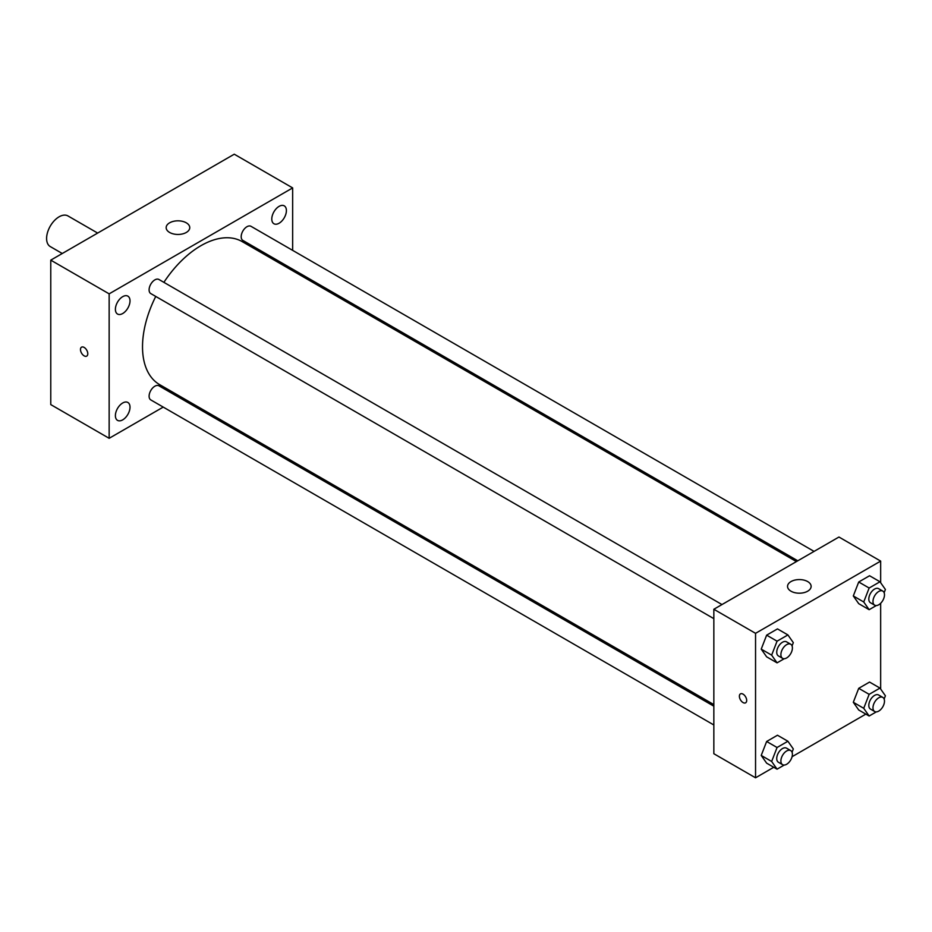 <?xml version="1.0" encoding="UTF-8"?>
<svg xmlns="http://www.w3.org/2000/svg" width="932" height="932" viewBox="0 0 932 932"><rect width="100%" height="100%" fill="white"/><g stroke="black" fill="none" stroke-linecap="round" stroke-linejoin="round"><path stroke-width="1.4" d="M97.65 233.07L67.954 215.933A17.696 10.217 120 0 0 54.324 220.663A17.696 10.217 120 0 0 46.6 238.475A17.696 10.217 120 0 0 50.27 246.572L62.269 253.504M163.24 407.086L109.149 438.308L50.771 404.605L50.771 260.144L234.258 154.199L292.648 187.915L292.648 250.359M279.087 206.368A10.334 5.965 120 0 0 272.342 215.478A10.334 5.965 120 0 0 273.926 223.75A10.334 5.965 120 0 0 284.26 217.785A10.334 5.965 120 0 0 284.26 205.856A10.334 5.965 120 0 0 279.087 206.368M122.709 296.656A10.334 5.965 120 0 0 115.952 305.766A10.334 5.965 120 0 0 117.537 314.037A10.334 5.965 120 0 0 127.87 308.073A10.334 5.965 120 0 0 127.87 296.143A10.334 5.965 120 0 0 122.709 296.656M122.709 402.985A10.334 5.965 120 0 0 115.952 412.084A10.334 5.965 120 0 0 117.537 420.367A10.334 5.965 120 0 0 127.87 414.402A10.334 5.965 120 0 0 127.87 402.473A10.334 5.965 120 0 0 122.709 402.985M109.149 438.308L109.149 293.848L50.771 260.144M109.149 293.848L292.648 187.915M186.307 232.452A11.79 6.815 180 0 1 173.445 233.932A11.79 6.815 180 0 1 166.164 227.641A11.79 6.815 180 0 1 177.965 220.826A11.79 6.815 180 0 1 189.755 227.641A11.79 6.815 180 0 1 186.307 232.452M180.89 396.892L179.515 397.696M87.783 353.741A5.161 2.982 60 0 1 86.711 356.106A5.161 2.982 60 0 1 81.55 353.123A5.161 2.982 60 0 1 81.55 347.17A5.161 2.982 60 0 1 85.534 348.545A5.161 2.982 60 0 1 87.783 353.741M86.711 356.106A5.161 2.982 60 0 1 81.55 353.123A5.161 2.982 60 0 1 81.55 347.158M292.648 269.15L292.648 270.746M814.067 551.394L251.011 226.325A8.143 4.695 120 0 0 246.945 226.721A8.143 4.695 120 0 0 241.19 236.693A8.143 4.695 120 0 0 242.868 240.421L797.78 560.796M713.842 706.188L158.929 385.801A8.143 4.695 120 0 0 154.863 386.209A8.143 4.695 120 0 0 149.108 396.182A8.143 4.695 120 0 0 150.786 399.91L713.842 724.979M721.985 604.553L158.929 279.483A8.143 4.695 120 0 0 154.863 279.88A8.143 4.695 120 0 0 149.539 287.056A8.143 4.695 120 0 0 150.786 293.58L713.842 618.65M155.749 296.446A82.564 47.672 120 0 0 142.514 346.82A82.564 47.672 120 0 0 159.617 384.613L713.842 704.592M796.406 561.588L242.18 241.609A82.564 47.672 120 0 0 163.892 282.349M773.77 767.269L755.549 777.801L713.842 753.72L713.842 609.26L838.951 537.03L880.658 561.099L880.658 582.721M865.851 714.11L792.083 756.702M858.722 603.668L853.304 595.956L858.722 581.999L869.556 575.743L858.722 581.999L853.304 595.956L858.722 603.668L869.148 609.691L863.731 601.979L869.148 588.022L879.983 581.766L885.4 589.467L884.142 592.729M766.64 763.157L761.223 755.444L766.64 741.488L777.474 735.232L766.64 741.488L761.223 755.444L766.64 763.157L777.067 769.18L771.649 761.467L777.067 747.499L787.901 741.255L793.318 748.955L792.06 752.206M880.658 603.295L880.658 689.039M755.549 777.801L755.549 633.329L880.658 561.099M858.722 709.998L853.304 702.285L858.722 688.329L869.556 682.073L858.722 688.329L853.304 702.285L858.722 709.998L869.148 716.009L863.731 708.308L869.148 694.34L879.983 688.084L885.4 695.796L884.142 699.047M766.64 656.827L761.223 649.126L766.64 635.158L777.474 628.902L766.64 635.158L761.223 649.126L766.64 656.827L777.067 662.85L771.649 655.138L777.067 641.181L787.901 634.925L793.318 642.637L792.06 645.888M755.549 633.329L713.842 609.26M790.988 591.203A11.79 6.815 180 0 1 787.54 586.379A11.79 6.815 180 0 1 799.33 579.576A11.79 6.815 180 0 1 811.131 586.379A11.79 6.815 180 0 1 803.85 592.67A11.79 6.815 180 0 1 790.988 591.203M746.683 700.445A5.161 2.982 60 0 1 745.612 702.81A5.161 2.982 60 0 1 740.451 699.827A5.161 2.982 60 0 1 740.451 693.874A5.161 2.982 60 0 1 744.435 695.26A5.161 2.982 60 0 1 746.683 700.445M745.623 702.81A5.161 2.982 60 0 1 740.462 699.827A5.161 2.982 60 0 1 740.462 693.874M784.22 658.726L777.067 662.85M790.72 644.245L786.55 641.833A8.143 4.695 120 0 0 780.282 644.024A8.143 4.695 120 0 0 776.729 652.214A8.143 4.695 120 0 0 778.418 655.93L782.589 658.341A8.143 4.695 120 0 0 790.72 653.647A8.143 4.695 120 0 0 790.72 644.245A8.143 4.695 120 0 0 784.453 646.424A8.143 4.695 120 0 0 780.899 654.614A8.143 4.695 120 0 0 782.589 658.341M771.649 655.138L761.223 649.126M777.067 641.181L766.64 635.158M787.901 634.925L777.474 628.902M876.301 605.555L869.148 609.691M882.802 591.086L878.631 588.675A8.143 4.695 120 0 0 872.364 590.853A8.143 4.695 120 0 0 868.81 599.043A8.143 4.695 120 0 0 870.5 602.771L874.67 605.183A8.143 4.695 120 0 0 882.802 600.488A8.143 4.695 120 0 0 882.802 591.086A8.143 4.695 120 0 0 876.534 593.265A8.143 4.695 120 0 0 872.981 601.455A8.143 4.695 120 0 0 874.67 605.183M863.731 601.979L853.304 595.956M869.148 588.022L858.722 581.999M879.983 581.766L869.556 575.743M784.22 765.044L777.067 769.18M790.72 750.575L786.55 748.163A8.143 4.695 120 0 0 780.282 750.342A8.143 4.695 120 0 0 776.729 758.532A8.143 4.695 120 0 0 778.418 762.26L782.589 764.671A8.143 4.695 120 0 0 790.72 759.964A8.143 4.695 120 0 0 790.72 750.575A8.143 4.695 120 0 0 784.453 752.753A8.143 4.695 120 0 0 780.899 760.943A8.143 4.695 120 0 0 782.589 764.671M771.649 761.467L761.223 755.444M777.067 747.499L766.64 741.488M787.901 741.255L777.474 735.232M876.301 711.885L869.148 716.009M882.802 697.404L878.631 695.004A8.143 4.695 120 0 0 872.364 697.183A8.143 4.695 120 0 0 868.81 705.373A8.143 4.695 120 0 0 870.5 709.101L874.67 711.5A8.143 4.695 120 0 0 882.802 706.806A8.143 4.695 120 0 0 882.802 697.404A8.143 4.695 120 0 0 876.534 699.594A8.143 4.695 120 0 0 872.981 707.784A8.143 4.695 120 0 0 874.67 711.5M863.731 708.308L853.304 702.285M869.148 694.34L858.722 688.329M879.983 688.084L869.556 682.073"/></g></svg>
